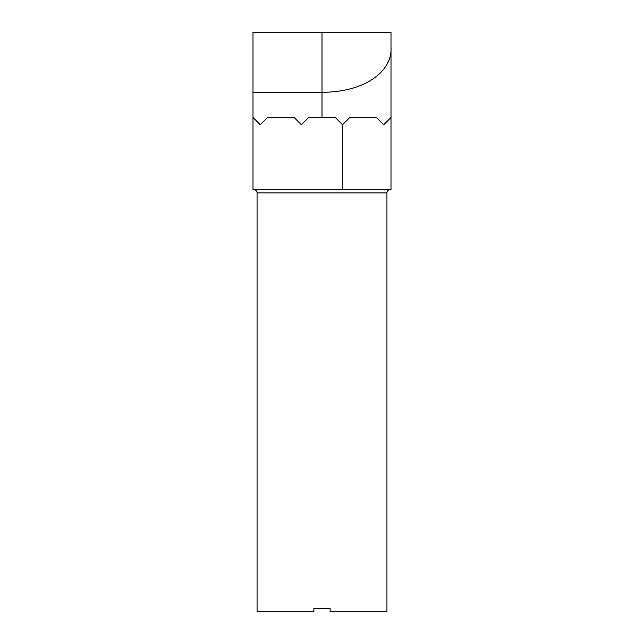 <?xml version="1.0" encoding="UTF-8"?>
<svg xmlns="http://www.w3.org/2000/svg" width="644" height="644" viewBox="0 0 644 644"><rect width="100%" height="100%" fill="white"/><g stroke="black" fill="none" stroke-linecap="round" stroke-linejoin="round"><path stroke-width="0.97" d="M386.939 192.926L257.061 192.926L257.061 611.8L313.886 611.8L313.886 608.556L330.114 608.556L330.114 611.8L386.939 611.8L386.939 192.926A3.244 3.244 0 0 1 390.192 189.682M257.061 192.926A3.244 3.244 0 0 0 253.808 189.682M253.003 92.269L253.003 117.433L260.265 124.703L267.534 117.433L294.075 117.433L301.384 124.743L308.685 117.433L335.234 117.433L342.536 124.743L349.845 117.433L376.386 117.433L383.695 124.743L390.997 117.433L390.997 32.2L253.003 32.2L253.003 92.269L322 92.269C363.924 92.406 392.421 71.782 390.997 47.632M390.997 117.433L390.997 189.682L253.003 189.682L253.003 117.433M322 117.433L322 32.2M342.294 189.682L342.294 124.501"/></g></svg>
